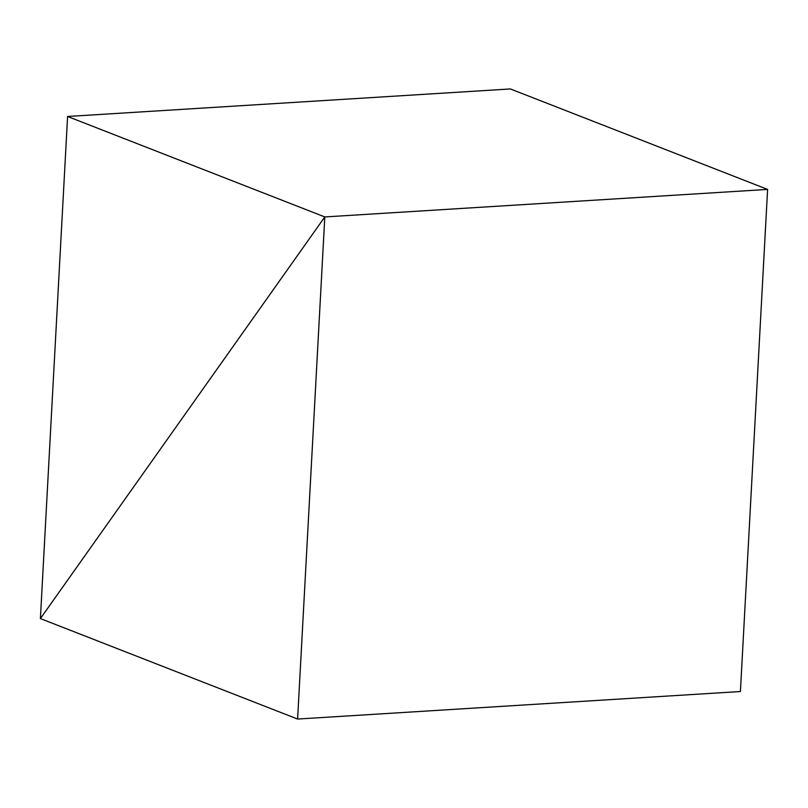 <?xml version="1.0" encoding="UTF-8"?>
<svg xmlns="http://www.w3.org/2000/svg" width="808" height="808" viewBox="0 0 808 808"><rect width="100%" height="100%" fill="white"/><g stroke="black" fill="none" stroke-linecap="round" stroke-linejoin="round"><path stroke-width="1.21" d="M324.806 216.938L767.6 189.415L324.806 216.938L67.589 116.473L40.4 618.585L324.806 216.938L40.4 618.585L67.589 116.473L510.393 88.951L67.589 116.473L324.806 216.938L40.4 618.585L297.607 719.049L740.411 691.527L297.607 719.049L324.806 216.938L767.6 189.415L324.806 216.938L297.607 719.049L40.4 618.585L324.806 216.938M510.393 88.951L767.6 189.415L740.411 691.527L767.6 189.415L510.393 88.951"/></g></svg>
